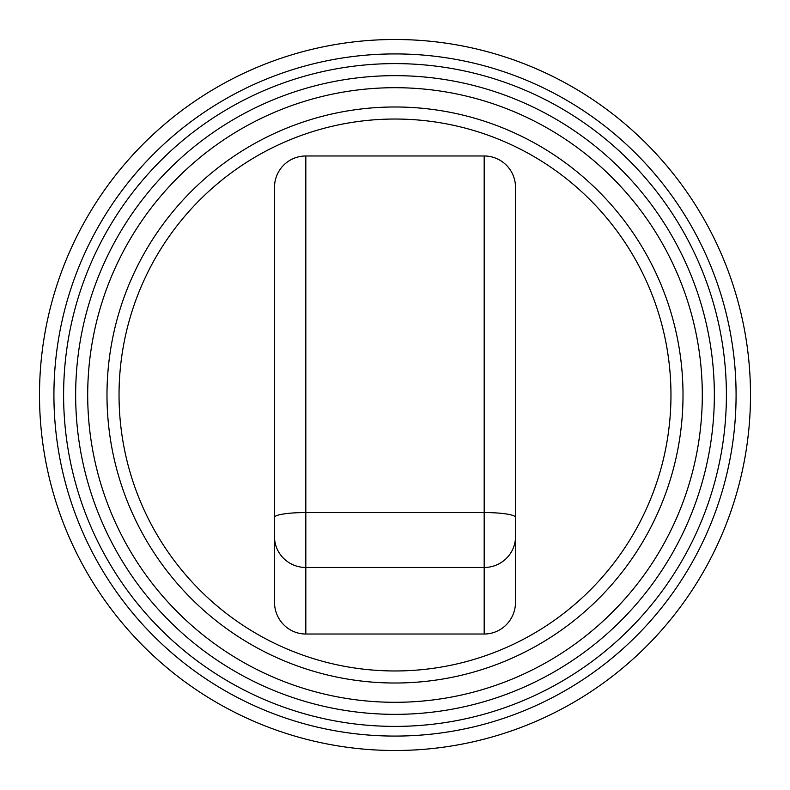 <?xml version="1.0" encoding="UTF-8"?>
<svg xmlns="http://www.w3.org/2000/svg" width="790" height="790" viewBox="0 0 790 790"><rect width="100%" height="100%" fill="white"/><g stroke="black" fill="none" stroke-linecap="round" stroke-linejoin="round"><path stroke-width="1.19" d="M395 670.967A275.967 275.967 0 0 0 670.967 395A275.967 275.967 0 0 0 395 119.033A275.967 275.967 0 0 0 119.033 395A275.967 275.967 0 0 0 395 670.967M395 106.986A288.014 288.014 0 0 0 106.986 395A288.014 288.014 0 0 0 395 683.014A288.014 288.014 0 0 0 683.014 395A288.014 288.014 0 0 0 395 106.986M75.652 395A319.348 319.348 0 0 0 395 714.348A319.348 319.348 0 0 0 714.348 395A319.348 319.348 0 0 0 395 75.652A319.348 319.348 0 0 0 75.652 395A319.348 319.348 0 0 1 395 75.652A319.348 319.348 0 0 1 714.348 395M63.605 395A331.395 331.395 0 0 0 395 726.395A331.395 331.395 0 0 0 726.395 395A331.395 331.395 0 0 0 395 63.605A331.395 331.395 0 0 0 63.605 395M53.918 395A341.082 341.082 0 0 0 395 736.082A341.082 341.082 0 0 0 736.082 395A341.082 341.082 0 0 0 395 53.918A341.082 341.082 0 0 0 53.918 395M395 750.5A355.5 355.5 0 0 0 750.5 395A355.5 355.5 0 0 0 395 39.5A355.5 355.5 0 0 0 39.5 395A355.5 355.5 0 0 0 395 750.5M515.505 517.391L515.505 187.299A31.333 31.333 0 0 0 484.181 155.976L484.181 512.552A31.333 4.839 0 0 1 515.505 517.391L515.505 602.217A31.817 31.333 90 0 1 484.181 634.024L305.819 634.024A31.817 31.333 90 0 1 274.495 602.217L274.495 187.299A31.333 31.333 0 0 1 305.819 155.976L484.181 155.976M87.7 395A307.3 307.3 0 0 0 395 702.3A307.3 307.3 0 0 0 702.3 395A307.3 307.3 0 0 0 395 87.7A307.3 307.3 0 0 0 87.7 395M484.181 634.024L484.181 567.477L305.819 567.477L305.819 512.552L484.181 512.552L484.181 567.477A31.333 30.859 0 0 0 515.505 536.617M305.819 634.024L305.819 567.477A31.333 30.859 180 0 1 274.495 536.617M274.495 517.391A31.333 4.839 180 0 1 305.819 512.552L305.819 155.976"/></g></svg>

